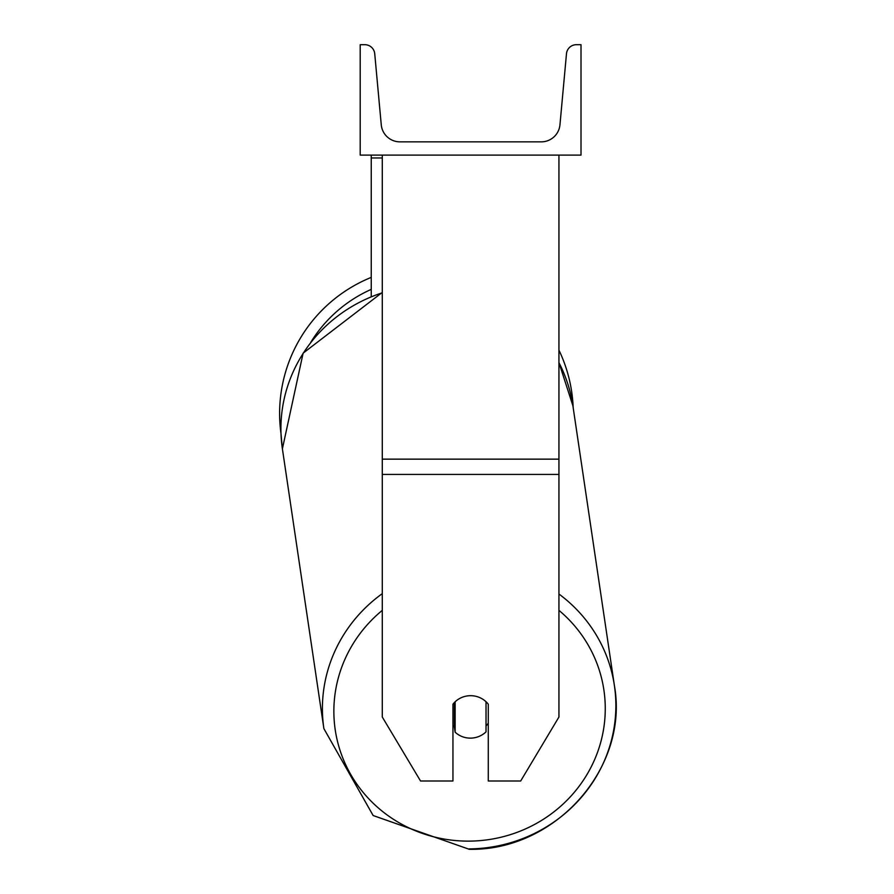 <?xml version="1.0" encoding="UTF-8"?>
<svg xmlns="http://www.w3.org/2000/svg" width="894" height="894" viewBox="0 0 894 894"><rect width="100%" height="100%" fill="white"/><g stroke="black" fill="none" stroke-linecap="round" stroke-linejoin="round"><path stroke-width="1.34" d="M558.94 474.423L382.286 474.423L382.286 717.022L420.538 780.998L452.945 780.998L452.945 704.215A22.082 21.333 0 0 1 470.613 695.688A22.082 21.333 0 0 1 488.28 704.215L488.28 780.998L520.688 780.998L558.94 717.022L558.94 155.109M382.286 474.423L382.286 155.109M371.245 296.495L371.245 157.959L382.286 157.959M371.245 155.109L371.245 157.959M382.286 593.638A146.839 141.733 171.6 0 0 323.885 728.632L282.392 448.81L280.984 433.478A146.839 146.839 0 0 1 371.245 277.386M558.94 350.135A146.839 146.839 0 0 1 573.177 407.675M581.011 155.109L360.204 155.109L360.204 44.7L364.841 44.7A9.935 9.935 0 0 1 374.731 53.729L381.257 124.802A18.774 18.774 0 0 0 399.953 141.855L541.272 141.855A18.774 18.774 0 0 0 559.957 124.802L566.483 53.729A9.935 9.935 0 0 1 576.384 44.7L581.011 44.7L581.011 155.109M452.945 725.57A22.082 21.311 171.6 0 0 454.375 727.045L455.135 732.186A22.082 21.311 171.6 0 0 470.579 738.131A22.082 21.311 171.6 0 0 486.023 731.873L486.023 701.745M455.135 732.186L455.135 701.801M486.023 725.973A22.082 21.311 171.6 0 0 488.28 723.157M454.375 727.045L454.375 702.561M558.94 459.147L382.286 459.147M371.245 289.377A135.799 135.799 0 0 0 310.732 342.38M558.94 610.356A135.799 131.072 -8.4 0 1 596.589 754.827A135.799 131.072 -8.4 0 1 469.562 841.12A135.799 131.072 -8.4 0 1 342.056 756.101A135.799 131.072 -8.4 0 1 382.286 610.367M469.138 848.92A146.839 141.733 171.6 0 0 614.39 685.542C629.287 767.857 555.252 851.077 469.249 849.3L373.133 815.529L323.885 728.632L282.392 448.81A146.839 141.733 -8.4 0 1 382.286 292.819M323.885 728.632L373.133 815.518L469.249 849.3C555.252 851.077 629.287 767.857 614.39 685.542A146.839 141.733 171.6 0 0 558.94 594.029M558.94 362.64A146.839 141.733 -8.4 0 1 572.886 405.72L614.39 685.542M282.392 448.81L303.122 353.164L382.286 292.427M558.94 362.562L572.886 405.72"/></g></svg>
